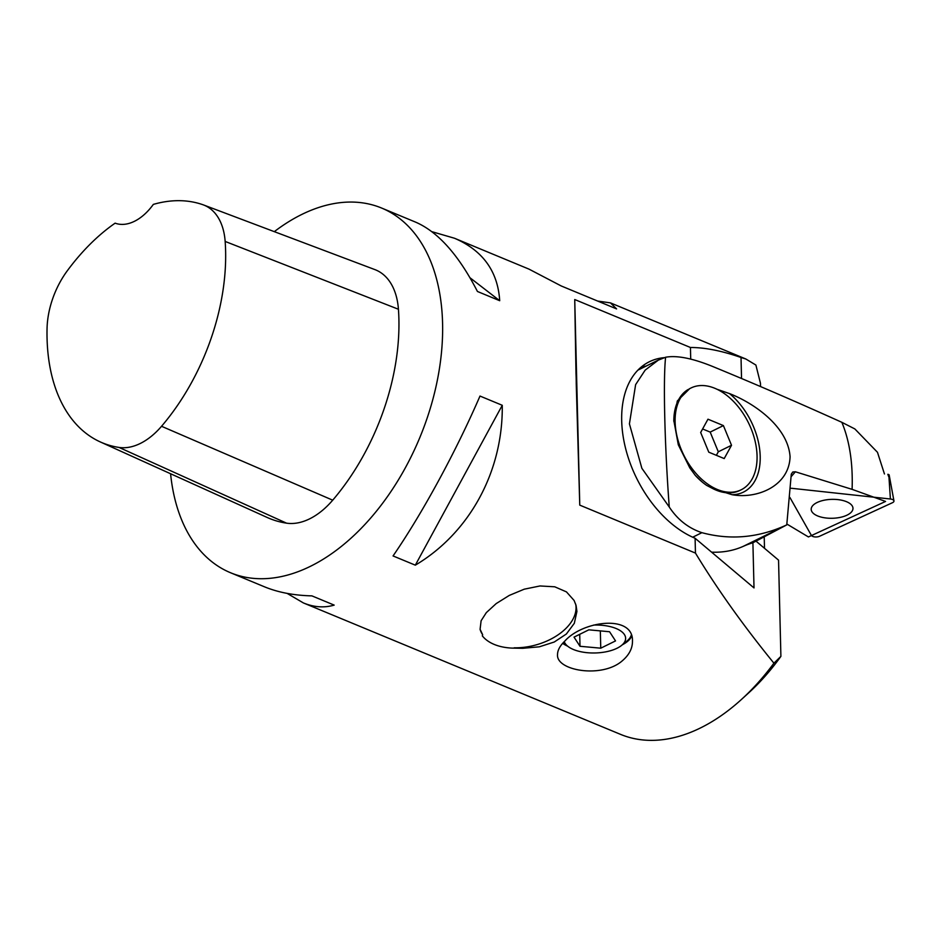 <?xml version="1.0" encoding="UTF-8"?>
<svg xmlns="http://www.w3.org/2000/svg" width="941" height="941" viewBox="0 0 941 941"><rect width="100%" height="100%" fill="white"/><g stroke="black" fill="none" stroke-linecap="round" stroke-linejoin="round"><path stroke-width="1.41" d="M274.301 231.651A197.375 123.142 112.5 0 1 381.646 208.055A197.375 123.142 112.5 0 1 442.576 323.198A197.375 123.142 112.5 0 1 372.507 515.915A197.375 123.142 112.5 0 1 230.51 572.728L264.539 586.831C278.101 592.407 293.898 595.43 311.918 595.876L334.184 605.11C324.269 608.015 313.988 607.286 303.367 602.922L620.542 734.368A197.375 123.142 -67.5 0 0 741.414 699.492A197.375 123.142 -67.5 0 0 773.925 663.182C743.284 625.553 717.124 588.854 695.458 553.085L579.762 505.129L576.233 383.505A197.375 123.142 112.5 0 0 575.998 373.671L574.739 299.532L690.435 347.488C704.891 347.464 721.759 350.805 741.026 357.498L741.532 378.494M760.54 386.563L760.469 383.316L755.894 365.049L745.801 358.98L741.026 357.498M230.51 572.728A197.375 123.142 112.5 0 1 170.58 473.746M431.884 231.674L454.503 238.249L528.96 269.114L561.248 285.97L616.59 308.907L610.462 302.884L597.676 301.061M482.31 635.857L482.662 634.74L480.086 629.306L481.11 620.742L486.332 612.615L496.189 603.593L509.281 595.418L524.255 589.184L540.005 585.961L554.731 586.796L566.458 591.889L574.081 600.44L576.068 605.416L576.927 611.415L574.316 623.307L566.364 634.011L554.273 642.009L539.334 646.808L522.773 648.302L511.833 648.09A50.579 30.818 164.7 0 1 483.015 636.704A50.579 30.818 164.7 0 1 482.31 635.857M564.812 641.092C582.891 620.59 633.575 614.202 632.47 641.15C632.528 648.431 629.106 655.018 622.201 660.888C601.875 678.626 556.072 670.639 557.531 654.665C557.519 650.325 559.942 645.797 564.812 641.092M303.367 602.922L287.158 593.406M454.503 238.249C482.745 250.435 497.813 271.243 499.706 300.708L477.44 291.475C458.714 255.046 438.118 231.933 415.663 222.158L381.646 208.055M415.322 565.165L393.056 555.943C422.391 513.315 455.915 451.668 479.992 396.055L502.259 405.289C503.153 471.253 469.641 532.9 415.322 565.165L502.259 405.289M514.186 647.808A49.45 30.136 164.7 0 0 575.669 604.098M480.145 629.576A49.45 30.136 164.7 0 0 482.662 634.74M574.739 299.532L579.762 505.129M695.458 553.085L695.093 538.252A98.687 62.871 -116.2 0 1 625.836 449.363A98.687 62.871 -116.2 0 1 649.361 361.744A98.687 62.871 -116.2 0 1 664.299 357.651M690.718 359.156L690.435 347.488M764.504 548.297L764.221 537.205M773.925 663.182L780.901 656.371L778.548 560.142L756.082 541.204M780.901 656.371A182.495 113.849 112.5 0 1 748.742 692.823L741.414 699.492M624.165 643.315A37.005 16.75 178.6 0 0 631.34 635.257M562.941 643.021A37.005 16.75 178.6 0 0 565.647 644.738M622.389 644.75A37.628 17.032 178.6 0 0 631.646 636.151M562.647 643.35A37.628 17.032 178.6 0 0 567.494 646.091M631.293 635.14A37.005 16.75 -1.4 0 1 626.73 641.244L621.519 645.455A30.841 13.962 178.6 0 0 621.166 631.27A30.841 13.962 178.6 0 0 593.583 625.083M752.906 542.757L754.012 587.925L695.093 538.252M646.055 366.12A98.687 62.871 63.8 0 0 641.386 366.919M574.034 637.116L588.807 629.835L609.556 631.74L615.532 640.915L600.758 648.184L580.009 646.291L574.034 637.116M580.009 646.291L579.715 634.316M600.758 648.184L600.334 630.893M564.271 641.621A30.841 13.962 178.6 0 0 568.399 646.749A30.841 13.962 178.6 0 0 573.457 649.513A30.841 13.962 178.6 0 0 621.519 645.455M203.503 204.938L374.906 269.608A74.01 46.18 112.5 0 1 398.431 309.248A185.036 115.437 112.5 0 1 332.714 500.177A74.01 46.18 112.5 0 1 286.546 523.161A185.036 115.437 112.5 0 1 267.209 517.479L100.311 441.941A179.155 111.767 112.5 0 1 47.05 328.644A68.128 42.498 112.5 0 1 67.293 270.785A179.155 111.767 112.5 0 1 115.12 223.158A49.344 30.782 112.5 0 0 153.336 204.397A179.155 111.767 112.5 0 1 202.915 204.726A68.128 42.498 112.5 0 1 203.503 204.938A68.128 42.498 112.5 0 1 225.158 241.437A179.155 111.767 112.5 0 1 161.534 426.285A68.128 42.498 112.5 0 1 119.037 447.434A179.155 111.767 112.5 0 1 100.311 441.941M470.006 277.771L499.706 300.708M789.911 497.471L811.377 535.382A4.893 2.211 -1.4 0 0 819.54 536.276L892.48 502.694A4.893 2.211 -1.4 0 0 893.95 500.906A4.893 2.211 -1.4 0 0 890.398 499.001L792.416 488.379A4.893 2.211 -1.4 0 0 790.569 488.344M889.821 479.616L887.845 474.323A1.847 0.835 178.6 0 1 889.174 474.993L893.95 500.906M817.117 515.715A20.902 9.457 -1.4 0 1 811.201 508.987A20.902 9.457 -1.4 0 1 824.469 500.153A20.902 9.457 -1.4 0 1 847.065 501.929A20.902 9.457 -1.4 0 1 852.958 507.975A20.902 9.457 -1.4 0 1 840.407 517.338A20.902 9.457 -1.4 0 1 817.117 515.715M743.237 546.356A197.375 125.729 63.8 0 1 753 542.722L785.864 525.36L743.237 546.356A160.37 102.157 -116.2 0 1 711.596 552.167M785.864 525.36L786.758 524.89L791.287 474.158L792.757 472.006L795.38 471.782L791.11 476.711M786.876 524.043L808.425 536.946L885.563 501.435L852.099 489.355L795.38 471.782M852.099 489.355C853.017 463.337 849.605 440.988 841.866 422.321C797.603 402.336 755.023 383.916 714.125 367.084C693.176 358.403 677.002 355.133 665.605 357.251C663.076 380.058 664.711 446.552 669.263 507.023L641.88 468.324L629.423 423.873L635.622 384.634L645.173 370.119L658.288 360.144L665.605 357.251M786.758 524.89C758.775 537.77 730.498 540.369 701.904 532.677C688.436 528.183 677.555 519.632 669.263 507.023M689.694 388.633L677.32 400.972L673.803 420.368L678.308 444.811L689.8 467.877L695.293 475.393A56.742 36.146 -116.2 0 0 701.692 481.58A56.742 36.146 -116.2 0 0 706.644 485.38L712.772 488.579L732.016 494.695C757.046 499.295 789.158 486.085 790.075 456.75C788.064 427.026 754.67 403.383 729.546 393.609L716.913 389.221M695.293 475.393L702.292 482.086M729.546 393.609A59.824 38.111 -116.2 0 1 760.199 456.338A59.824 38.111 -116.2 0 1 732.016 494.695M741.155 489.802A56.742 36.146 -116.2 0 1 683.66 454.856A56.742 36.146 -116.2 0 1 691.035 387.974A56.742 36.146 -116.2 0 1 733.604 401.536A56.742 36.146 -116.2 0 1 757.058 455.867A56.742 36.146 -116.2 0 1 741.155 489.802L739.873 490.426A56.742 36.146 -116.2 0 1 712.772 488.579M673.827 421.345A56.742 36.146 -116.2 0 1 687.895 389.633M841.866 422.321L854.84 428.931L877.471 452.292L884.446 473.958M700.669 432.495L708.785 452.186L724.205 458.573L731.522 445.281L723.406 425.591L707.973 419.192L700.669 432.495M716.36 455.326L718.301 451.786L710.184 432.095L702.609 428.967M723.406 425.591L710.184 432.095M731.522 445.281L718.301 451.786M225.158 241.437L398.431 309.248M161.534 426.285L332.714 500.177M119.037 447.434L286.546 523.161M890.398 499.001L889.033 478.228M701.904 532.677L692.694 537.205M610.462 302.884L745.801 358.98M568.399 646.749L563.083 642.868M658.265 360.109L637.916 370.131M691.035 387.974L689.612 388.68"/></g></svg>
